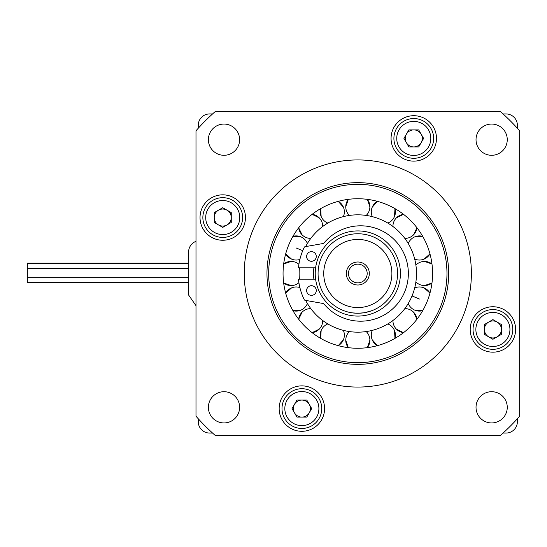 <?xml version="1.0" encoding="UTF-8"?>
<svg xmlns="http://www.w3.org/2000/svg" width="547" height="547" viewBox="0 0 547 547"><rect width="100%" height="100%" fill="white"/><g stroke="black" fill="none" stroke-linecap="round" stroke-linejoin="round"><path stroke-width="0.82" d="M188.612 251.976L188.612 256.468L188.612 251.976A11.357 11.357 0 0 1 195.99 241.336A11.357 11.357 0 0 0 188.612 251.976L188.612 295.024L195.99 305.664M503.076 433.06L506.023 433.06A11.357 11.357 0 0 0 517.38 421.703L517.38 418.756M198.267 418.756L198.267 421.703A11.357 11.357 0 0 0 209.617 433.06L212.564 433.06M212.564 113.94L209.617 113.94A11.357 11.357 0 0 0 198.267 125.297L198.267 128.244M517.38 128.244L517.38 125.297A11.357 11.357 0 0 0 506.023 113.94L503.076 113.94M188.612 282.943L27.35 282.943L27.35 282.341L188.612 282.341L188.612 290.532L188.612 256.468L188.612 263.886L27.35 263.886L27.35 263.162L188.612 263.162M27.35 282.341L27.35 268.577L188.612 268.577M27.35 277.657L188.612 277.657M27.35 268.577L27.35 263.886M279.155 408.582A22.714 22.714 0 0 0 301.869 431.296A22.714 22.714 0 0 0 324.583 408.582A22.714 22.714 0 0 0 301.869 385.874A22.714 22.714 0 0 0 279.155 408.582M200.024 217.549A22.714 22.714 0 0 0 222.738 240.256A22.714 22.714 0 0 0 245.453 217.549A22.714 22.714 0 0 0 222.738 194.835A22.714 22.714 0 0 0 200.024 217.549M391.064 138.418A22.714 22.714 0 0 0 413.778 161.126A22.714 22.714 0 0 0 436.485 138.418A22.714 22.714 0 0 0 413.778 115.704A22.714 22.714 0 0 0 391.064 138.418M470.194 329.451A22.714 22.714 0 0 0 492.902 352.165A22.714 22.714 0 0 0 515.616 329.451A22.714 22.714 0 0 0 492.902 306.744A22.714 22.714 0 0 0 470.194 329.451M208.386 407.324A15.617 15.617 0 0 0 223.996 422.94A15.617 15.617 0 0 0 239.613 407.324A15.617 15.617 0 0 0 223.996 391.707A15.617 15.617 0 0 0 208.386 407.324M476.027 407.324A15.617 15.617 0 0 0 491.644 422.94A15.617 15.617 0 0 0 507.26 407.324A15.617 15.617 0 0 0 491.644 391.707A15.617 15.617 0 0 0 476.027 407.324M476.027 139.676A15.617 15.617 0 0 0 491.644 155.293A15.617 15.617 0 0 0 507.26 139.676A15.617 15.617 0 0 0 491.644 124.06A15.617 15.617 0 0 0 476.027 139.676M266.97 273.5A90.85 90.85 0 0 0 357.82 364.35A90.85 90.85 0 0 0 448.67 273.5A90.85 90.85 0 0 0 357.82 182.65A90.85 90.85 0 0 0 266.97 273.5M471.384 273.5A113.564 113.564 0 0 0 357.82 159.936A113.564 113.564 0 0 0 244.256 273.5A113.564 113.564 0 0 0 357.82 387.064A113.564 113.564 0 0 0 471.384 273.5M208.386 139.676A15.617 15.617 0 0 0 223.996 155.293A15.617 15.617 0 0 0 239.613 139.676A15.617 15.617 0 0 0 223.996 124.06A15.617 15.617 0 0 0 208.386 139.676M519.65 416.219L519.65 130.781A215.771 215.771 0 0 0 500.539 111.67L215.101 111.67A215.771 215.771 0 0 0 195.99 130.781L195.99 416.219A215.771 215.771 0 0 0 215.101 435.33L500.539 435.33A215.771 215.771 0 0 0 519.65 416.219M357.82 261.999A11.501 11.501 0 0 0 346.326 273.5A11.501 11.501 0 0 0 357.82 285.001A11.501 11.501 0 0 0 369.321 273.5A11.501 11.501 0 0 0 357.82 261.999M357.82 264.133A9.367 9.367 0 0 0 348.453 273.5A9.367 9.367 0 0 0 357.82 282.867A9.367 9.367 0 0 0 367.187 273.5A9.367 9.367 0 0 0 357.82 264.133M357.82 307.571A34.071 34.071 0 0 0 391.891 273.5A34.071 34.071 0 0 0 357.82 239.429A34.071 34.071 0 0 0 323.749 273.5A34.071 34.071 0 0 0 357.82 307.571M352.432 312.877L357.82 313.246A39.746 39.746 0 0 1 318.074 273.5A39.746 39.746 0 0 1 357.82 233.754A39.746 39.746 0 0 1 397.566 273.5A39.746 39.746 0 0 1 357.82 313.246L363.68 312.816M357.82 316.084A42.584 42.584 0 0 0 400.411 273.5A42.584 42.584 0 0 0 357.82 230.916A42.584 42.584 0 0 0 315.236 273.5A42.584 42.584 0 0 0 357.82 316.084M365.191 312.556L372.015 310.628M311.448 285.705A4.827 4.827 0 0 0 306.628 290.532A4.827 4.827 0 0 0 311.448 295.359A4.827 4.827 0 0 0 316.275 290.532A4.827 4.827 0 0 0 311.448 285.705M311.448 251.641A4.827 4.827 0 0 0 306.628 256.468A4.827 4.827 0 0 0 311.448 261.295A4.827 4.827 0 0 0 316.275 256.468A4.827 4.827 0 0 0 311.448 251.641M315.612 279.175L298.471 279.175A59.623 59.623 0 0 0 304.255 299.688A1.135 1.135 0 0 0 305.082 300.303L322.614 303.394A2.838 2.838 0 0 1 324.289 304.358A47.698 47.698 0 0 0 408.356 273.5A47.698 47.698 0 0 0 324.289 242.642A2.838 2.838 0 0 1 322.614 243.606L305.082 246.697A1.135 1.135 0 0 0 304.255 247.312A59.623 59.623 0 0 0 298.471 267.825L315.612 267.825M335.366 219.292L336.384 218.882L335.366 219.292M329.212 204.428L328.07 204.913L329.212 204.428M321.144 216.475A12.068 12.068 0 0 1 320.665 208.626L321.144 216.475A12.068 12.068 0 0 0 327.831 223.073M316.33 232.01L315.564 232.796L316.33 232.01M304.952 220.632L305.841 219.764L304.952 220.632M302.115 234.854A12.068 12.068 0 0 1 298.669 227.784L302.115 234.854A12.068 12.068 0 0 0 310.812 238.389M288.748 244.892L289.233 243.75L288.748 244.892M291.565 259.114A12.068 12.068 0 0 1 285.671 253.897L291.565 259.114A12.068 12.068 0 0 0 299.879 259.456M299.421 267.825A58.673 58.673 0 0 0 299.147 273.5L299.154 274.594L299.147 273.5A58.673 58.673 0 0 0 299.421 279.175M291.1 285.568A12.068 12.068 0 0 1 283.667 283.004L291.1 285.568A12.068 12.068 0 0 0 298.915 282.696M288.748 302.108L289.233 303.25L288.748 302.108M300.795 310.183A12.068 12.068 0 0 1 292.946 310.655L300.795 310.183A12.068 12.068 0 0 0 307.393 303.496M316.33 314.99L317.116 315.756L316.33 314.99M304.952 326.368L305.841 327.236L304.952 326.368M319.174 329.212A12.068 12.068 0 0 1 312.105 332.658L319.174 329.212A12.068 12.068 0 0 0 322.709 320.508M335.366 327.708L336.384 328.118L335.366 327.708M329.212 342.572L328.07 342.087L329.212 342.572M343.434 339.755A12.068 12.068 0 0 1 338.224 345.649L343.434 339.755A12.068 12.068 0 0 0 343.372 330.367M357.82 332.173L358.921 332.166L357.82 332.173M357.82 348.261L356.582 348.254L357.82 348.261M369.888 340.22A12.068 12.068 0 0 1 367.324 347.66L369.888 340.22A12.068 12.068 0 0 0 366.23 331.571M380.274 327.708L381.286 327.277L380.274 327.708M386.435 342.572L385.286 343.037L386.435 342.572M394.503 330.525A12.068 12.068 0 0 1 394.975 338.374L394.503 330.525A12.068 12.068 0 0 0 387.816 323.927M399.31 314.99L400.076 314.204L399.31 314.99M410.688 326.368L411.556 325.486L410.688 326.368M413.532 312.146A12.068 12.068 0 0 1 416.978 319.216L413.532 312.146A12.068 12.068 0 0 0 404.828 308.611M412.028 295.954L412.438 294.936L411.604 296.966L412.028 295.954L419.46 299.031M426.892 302.108L426.407 303.25L426.892 302.108M424.082 287.886A12.068 12.068 0 0 1 429.969 293.103L424.082 287.886A12.068 12.068 0 0 0 414.688 287.948M305.684 300.412A58.673 58.673 0 0 0 416.493 273.5L416.486 272.406L416.493 273.5A58.673 58.673 0 0 0 305.684 246.588M424.54 261.432A12.068 12.068 0 0 1 431.98 263.996L424.54 261.432A12.068 12.068 0 0 0 415.891 265.09M412.028 251.046L412.438 252.064L412.028 251.046M426.892 244.892L426.407 243.75L426.892 244.892M414.845 236.817A12.068 12.068 0 0 1 422.694 236.345L414.845 236.817A12.068 12.068 0 0 0 408.253 243.504M399.31 232.01L400.076 232.796L399.31 232.01M410.688 220.632L411.556 221.514L410.688 220.632M396.466 217.788A12.068 12.068 0 0 1 403.542 214.342L396.466 217.788A12.068 12.068 0 0 0 392.931 226.492M380.274 219.292L381.286 219.723L380.274 219.292M386.435 204.428L385.286 203.963L386.435 204.428M372.206 207.245A12.068 12.068 0 0 1 377.423 201.351L372.206 207.245A12.068 12.068 0 0 0 372.275 216.633M356.726 214.834L357.82 214.827L356.726 214.834M356.582 198.746L357.82 198.739L356.582 198.746M345.752 206.78A12.068 12.068 0 0 1 348.323 199.34L345.752 206.78A12.068 12.068 0 0 0 349.41 215.429M283.059 273.5A74.761 74.761 0 0 0 357.82 348.261A74.761 74.761 0 0 0 432.581 273.5A74.761 74.761 0 0 0 357.82 198.739A74.761 74.761 0 0 0 283.059 273.5M357.82 214.827L358.921 214.834L357.82 214.827M416.493 273.5L416.486 274.594L416.493 273.5M357.82 198.739L359.058 198.746L357.82 198.739M369.888 206.78L367.324 199.34A12.068 12.068 0 0 1 366.23 215.429M394.503 216.475L394.975 208.626A12.068 12.068 0 0 1 387.816 223.073M413.532 234.854L416.978 227.784A12.068 12.068 0 0 1 404.828 238.389M424.082 259.114L429.969 253.897A12.068 12.068 0 0 1 414.688 259.052M424.54 285.568L431.98 283.004A12.068 12.068 0 0 1 415.891 281.91M414.845 310.183L422.694 310.655A12.068 12.068 0 0 1 408.253 303.496M396.466 329.212L403.542 332.658A12.068 12.068 0 0 1 392.931 320.508M372.206 339.755L377.423 345.649A12.068 12.068 0 0 1 372.275 330.367M345.752 340.22L348.323 347.66A12.068 12.068 0 0 1 349.41 331.571M321.144 330.525L320.665 338.374A12.068 12.068 0 0 1 327.831 323.927M302.115 312.146L298.669 319.216A12.068 12.068 0 0 1 310.812 308.611M291.565 287.886L285.671 293.103A12.068 12.068 0 0 1 299.879 287.544M291.1 261.432L283.667 263.996A12.068 12.068 0 0 1 298.915 264.304M300.795 236.817L292.946 236.345A12.068 12.068 0 0 1 307.393 243.504M319.174 217.788L312.105 214.342A12.068 12.068 0 0 1 322.709 226.492M343.434 207.245L338.224 201.351A12.068 12.068 0 0 1 343.372 216.633M393.902 138.418A19.877 19.877 0 0 1 413.778 118.542A19.877 19.877 0 0 1 433.648 138.418A19.877 19.877 0 0 1 413.778 158.288A19.877 19.877 0 0 1 393.902 138.418A19.877 19.877 0 0 0 413.778 158.288A19.877 19.877 0 0 0 433.648 138.418M422.291 138.418A8.52 8.52 0 0 1 406.4 142.678A8.52 8.52 0 0 1 413.778 129.899A8.52 8.52 0 0 1 422.291 138.418M408.855 146.931L403.939 138.418L408.855 129.899L418.694 129.899L423.61 138.418L418.694 146.931L408.855 146.931M492.902 309.581A19.877 19.877 0 0 1 512.778 329.451A19.877 19.877 0 0 1 492.902 349.328A19.877 19.877 0 0 1 473.032 329.451A19.877 19.877 0 0 1 492.902 309.581A19.877 19.877 0 0 0 473.032 329.451A19.877 19.877 0 0 0 492.902 349.328M492.902 337.971A8.52 8.52 0 0 1 488.649 322.08A8.52 8.52 0 0 1 501.421 329.451A8.52 8.52 0 0 1 492.902 337.971M484.389 324.535L492.902 319.619L501.421 324.535L501.421 334.374L492.902 339.29L484.389 334.374L484.389 324.535M321.739 408.582A19.877 19.877 0 0 1 301.869 428.458A19.877 19.877 0 0 1 281.992 408.582A19.877 19.877 0 0 1 301.869 388.712A19.877 19.877 0 0 1 321.739 408.582A19.877 19.877 0 0 0 301.869 388.712A19.877 19.877 0 0 0 281.992 408.582M293.349 408.582A8.52 8.52 0 0 1 309.246 404.322A8.52 8.52 0 0 1 301.869 417.101A8.52 8.52 0 0 1 293.349 408.582M306.785 400.069L311.701 408.582L306.785 417.101L296.953 417.101L292.03 408.582L296.953 400.069L306.785 400.069M222.738 237.419A19.877 19.877 0 0 1 202.862 217.549A19.877 19.877 0 0 1 222.738 197.672A19.877 19.877 0 0 1 242.608 217.549A19.877 19.877 0 0 1 222.738 237.419A19.877 19.877 0 0 0 242.608 217.549A19.877 19.877 0 0 0 222.738 197.672M222.738 209.029A8.52 8.52 0 0 1 226.998 224.92A8.52 8.52 0 0 1 214.219 217.549A8.52 8.52 0 0 1 222.738 209.029M231.258 222.465L222.738 227.381L214.219 222.465L214.219 212.626L222.738 207.71L231.258 212.626L231.258 222.465M446.967 273.5A89.147 89.147 0 0 0 357.82 184.353A89.147 89.147 0 0 0 268.673 273.5A89.147 89.147 0 0 0 357.82 362.647A89.147 89.147 0 0 0 446.967 273.5M313.896 279.175A44.293 44.293 0 0 1 313.896 267.825M302.737 250.683L296.18 247.969M430.81 138.418A17.032 17.032 0 0 0 413.778 121.379A17.032 17.032 0 0 0 396.739 138.418A17.032 17.032 0 0 0 413.778 155.451A17.032 17.032 0 0 0 430.81 138.418M492.902 346.49A17.032 17.032 0 0 0 509.941 329.451A17.032 17.032 0 0 0 492.902 312.419A17.032 17.032 0 0 0 475.869 329.451A17.032 17.032 0 0 0 492.902 346.49M284.83 408.582A17.032 17.032 0 0 0 301.869 425.621A17.032 17.032 0 0 0 318.901 408.582A17.032 17.032 0 0 0 301.869 391.549A17.032 17.032 0 0 0 284.83 408.582M222.738 200.51A17.032 17.032 0 0 0 205.706 217.549A17.032 17.032 0 0 0 222.738 234.581A17.032 17.032 0 0 0 239.771 217.549A17.032 17.032 0 0 0 222.738 200.51"/></g></svg>
